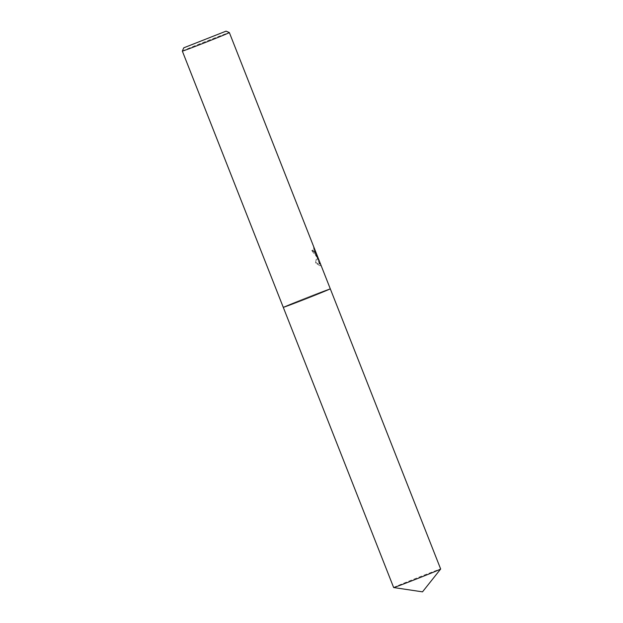 <?xml version="1.0" encoding="UTF-8"?>
<svg xmlns="http://www.w3.org/2000/svg" width="623" height="623" viewBox="0 0 623 623"><rect width="100%" height="100%" fill="white"/><g stroke="black" fill="none" stroke-linecap="round" stroke-linejoin="round"><path stroke-width="0.47" stroke-dasharray="3.12 2.34" d="M312.785 250.166L315.573 254.052L313.486 247.876L319.864 264.097L316.539 255.648L319.988 265.803L315.472 262.976L316.749 256.279L316.655 256.808L311.64 250.571L313.369 249.932A25.263 0.397 -21.5 0 0 312.232 250.329L317.021 256.575L317.333 256.045L317.52 257.829L316.079 262.735L320.79 265.305L317.956 257.517M182.337 51.094A25.263 0.397 158.5 0 1 203.487 42.341A25.263 0.397 158.5 0 1 228.836 32.7A25.263 0.397 158.5 0 1 229.35 32.575M283.263 307.303L283.263 307.303A25.263 0.397 158.5 0 1 304.226 298.619A25.263 0.397 158.5 0 1 329.754 288.901A25.263 0.397 158.5 0 1 330.276 288.784A25.263 0.397 158.5 0 1 309.304 297.467A25.263 0.397 158.5 0 1 283.776 307.186A25.263 0.397 158.5 0 1 283.263 307.303A25.263 0.397 158.5 0 1 304.226 298.619A25.263 0.397 158.5 0 1 329.754 288.901A25.263 0.397 158.5 0 1 330.276 288.784L330.276 288.784M316.219 253.74L314.272 251.793L313.369 249.932M318.563 261.481L319.171 261.239M314.451 251.053L315.067 250.812M313.486 247.876L314.07 247.643M311.64 250.571L312.232 250.329M316.749 256.279L317.333 256.045M319.864 264.097L320.456 263.864M320.214 265.538L320.79 265.305M315.472 262.976L316.079 262.735M320.565 265.577L319.988 265.803M393.65 587.536A25.263 0.397 158.5 0 1 414.614 578.853A25.263 0.397 158.5 0 1 440.142 569.134A25.263 0.397 158.5 0 1 440.663 569.017M317.232 256.575L316.655 256.808M317.091 257.034L315.012 251.754M316.149 253.826L315.573 254.052"/><path stroke-width="0.93" d="M317.956 257.517L229.35 32.575A25.263 0.397 158.5 0 1 208.386 41.266A25.263 0.397 158.5 0 1 182.858 50.985A25.263 0.397 158.5 0 1 182.337 51.102A25.263 0.397 158.5 0 1 182.337 51.094L183.762 47.815L226.071 31.15L183.762 47.815M317.543 256.458L330.276 288.784A25.263 0.397 158.5 0 1 309.304 297.467A25.263 0.397 158.5 0 1 283.776 307.186A25.263 0.397 158.5 0 1 283.255 307.303L182.337 51.102M314.085 247.689L316.219 253.74M393.658 587.544L422.503 591.85L440.656 569.033A25.263 0.397 158.5 0 1 440.656 569.033A25.263 0.397 158.5 0 1 419.38 577.833A25.263 0.397 158.5 0 1 394.164 587.419A25.263 0.397 158.5 0 1 393.658 587.544A25.263 0.397 158.5 0 1 393.65 587.536L283.263 307.303M315.503 251.279L314.124 247.79M226.071 31.15L229.35 32.575M330.276 288.784L440.663 569.017"/></g></svg>
